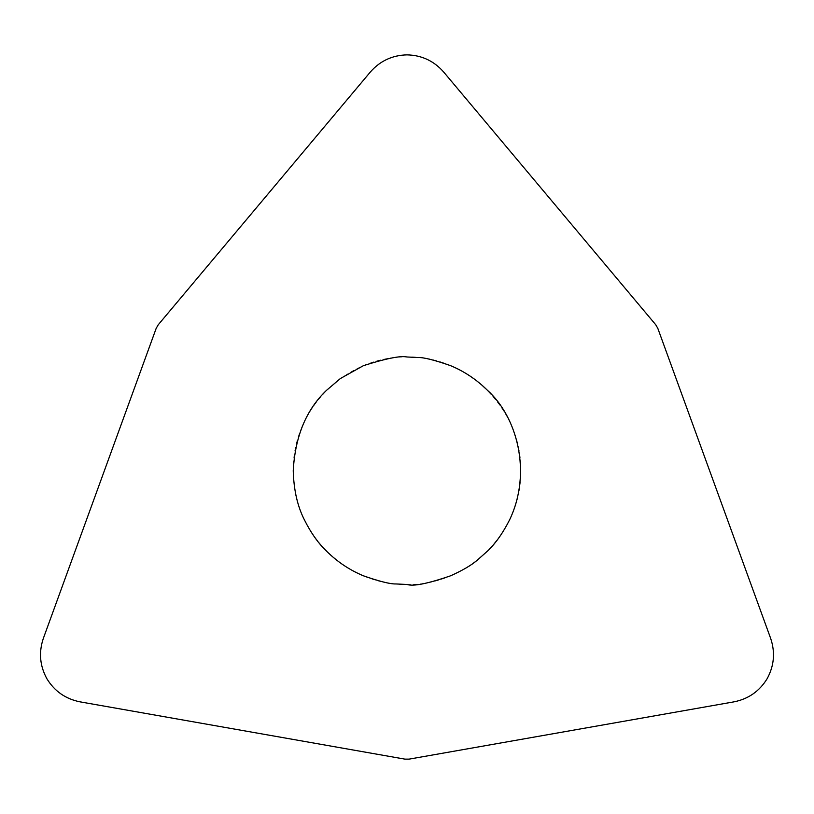 <?xml version="1.0" encoding="UTF-8"?>
<svg xmlns="http://www.w3.org/2000/svg" width="814" height="814" viewBox="0 0 814 814"><rect width="100%" height="100%" fill="white"/><g stroke="black" fill="none" stroke-linecap="round" stroke-linejoin="round"><path stroke-width="0.61" stroke-dasharray="4.07 3.05" d="M293.243 470.736C292.023 531.878 346.072 585.785 407.112 584.483C468.182 585.765 522.018 531.461 520.757 470.696C522.354 410.124 467.48 355.321 406.939 356.98C346.204 355.779 291.9 409.635 293.243 470.736M767.154 678.673C774.175 665.771 775.345 652.36 770.675 638.441L657.804 328.327L655.728 324.735L443.589 71.927C433.882 60.918 421.683 55.23 407 54.864C392.317 55.23 380.118 60.918 370.411 71.927L158.272 324.735L156.196 328.327L43.325 638.441C38.655 652.36 39.825 665.771 46.846 678.673C54.507 691.198 65.527 698.921 79.925 701.831L404.924 759.136L409.076 759.136L734.075 701.831C748.473 698.921 759.493 691.198 767.154 678.673"/><path stroke-width="1.22" d="M293.243 470.736C293.752 489.886 297.476 506.267 304.416 519.881C310.958 532.966 318.355 543.416 326.628 551.231C337.332 561.864 349.644 570.075 363.563 575.864C379.619 581.461 390.425 584.157 395.96 583.953L407.112 584.483C413.247 586.579 427.757 583.679 450.651 575.773C462.545 570.421 471.347 565.272 477.075 560.337L487.515 551.088C495.553 543.467 502.95 532.987 509.696 519.658C532.153 472.466 517.073 416.758 487.393 390.262C476.699 379.629 464.397 371.418 450.478 365.618C434.422 360.022 423.626 357.326 418.091 357.529L406.939 356.98C400.692 355.565 386.192 358.455 363.451 365.649L340.323 378.571L326.577 390.293C306.217 409.656 295.106 436.467 293.243 470.736M767.154 678.673C759.493 691.198 748.473 698.921 734.075 701.831L409.076 759.136L404.924 759.136L79.925 701.831C65.527 698.921 54.507 691.198 46.846 678.673C39.825 665.771 38.655 652.36 43.325 638.441L156.196 328.327L158.272 324.735L370.411 71.927C380.118 60.918 392.317 55.23 407 54.864C421.683 55.23 433.882 60.918 443.589 71.927L655.728 324.735L657.804 328.327L770.675 638.441C775.345 652.36 774.175 665.771 767.154 678.673"/></g></svg>
